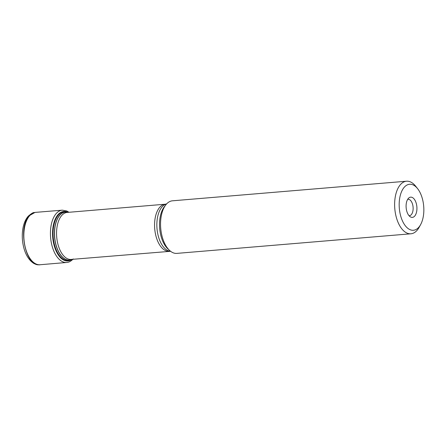 <?xml version="1.0" encoding="UTF-8"?>
<svg xmlns="http://www.w3.org/2000/svg" width="446" height="446" viewBox="0 0 446 446"><rect width="100%" height="100%" fill="white"/><g stroke="black" fill="none" stroke-linecap="round" stroke-linejoin="round"><path stroke-width="0.67" d="M409.049 215.719A8.245 4.371 85.2 0 0 409.411 215.713A8.245 4.371 85.2 0 0 413.08 207.139A8.245 4.371 85.2 0 0 408.034 199.284A8.245 4.371 85.2 0 0 407.683 199.345M408.385 198.392A10.146 5.38 -94.8 0 1 408.787 197.996A10.146 5.38 -94.8 0 1 416.871 206.821A10.146 5.38 -94.8 0 1 410.365 216.862A10.146 5.38 -94.8 0 1 406.195 208.159A10.146 5.38 -94.8 0 1 408.385 198.392M404.399 187.08A23.081 12.232 85.2 0 0 402.259 220.463A23.081 12.232 85.2 0 0 420.628 224.589A23.081 12.232 85.2 0 0 417.623 188.675A23.081 12.232 85.2 0 0 404.399 187.08M417.623 188.675L415.711 186.25A26.381 13.977 85.2 0 0 406.523 181.215A26.381 13.977 85.2 0 0 400.597 184.427A26.381 13.977 85.2 0 0 395.658 214.593A26.381 13.977 85.2 0 0 410.928 233.788A26.381 13.977 85.2 0 0 419.145 227.298L420.628 224.589M406.523 181.215L172.446 200.811A26.381 13.977 85.2 0 0 166.52 204.023A26.381 13.977 85.2 0 0 161.58 234.189A26.381 13.977 85.2 0 0 176.85 253.384L410.928 233.788M34.955 212.452L29.481 215.58C17.533 226.875 25.383 266.474 39.237 264.768M40.107 264.734L40.107 264.734A26.286 13.926 -94.8 0 1 24 239.708A26.286 13.926 -94.8 0 1 35.719 212.352A26.286 13.926 -94.8 0 1 35.725 212.352L62.278 210.166A26.247 13.91 85.2 0 0 50.599 237.484A26.247 13.91 85.2 0 0 66.655 262.477L39.8 264.762C40.519 264.974 35.362 264.907 32.787 262.705C28.851 259.784 25.946 255.134 24.073 248.768C21.988 241.331 21.715 234.005 23.242 226.797C24.246 222.359 25.935 218.796 28.31 216.12C31.46 213.472 33.383 212.29 34.074 212.58L35.719 212.352M71.884 259.371A24.106 12.772 85.2 0 1 55.917 244.926A24.106 12.772 85.2 0 1 59.876 215A24.106 12.772 85.2 0 1 67.948 212.357A24.848 13.168 85.2 0 0 52.7 237.305A24.848 13.168 85.2 0 0 71.906 259.377L68.154 260.509A24.413 12.934 85.2 0 1 54.022 242.747A24.413 12.934 85.2 0 1 58.599 214.833A24.413 12.934 85.2 0 1 64.085 211.856L67.993 212.357M67.903 212.363A24.051 12.744 85.2 0 0 59.981 215.039A24.051 12.744 85.2 0 0 56.006 244.782A24.051 12.744 85.2 0 0 71.839 259.377M169.14 251.226A23.588 12.499 85.2 0 1 155.487 234.066A23.588 12.499 85.2 0 1 159.908 207.095A23.588 12.499 85.2 0 1 165.204 204.218L67.19 212.424A23.588 12.499 85.2 0 0 61.894 215.295A23.588 12.499 85.2 0 0 57.473 242.273A23.588 12.499 85.2 0 0 71.126 259.433L170.601 251.299M165.204 204.218L166.224 204.023A23.839 12.633 85.2 0 0 162.249 206.671A23.839 12.633 85.2 0 0 157.533 232.656A23.839 12.633 85.2 0 0 170.182 251.249M165.193 205.718A24.463 12.962 85.2 0 0 165.048 205.874A24.463 12.962 85.2 0 0 159.679 228.519A24.463 12.962 85.2 0 0 168.878 249.749M73.239 258.948C70.998 261.228 68.801 262.399 66.655 262.477M62.278 210.166L66.727 210.952L68.991 212.274M166.224 204.023L166.631 203.906"/></g></svg>
